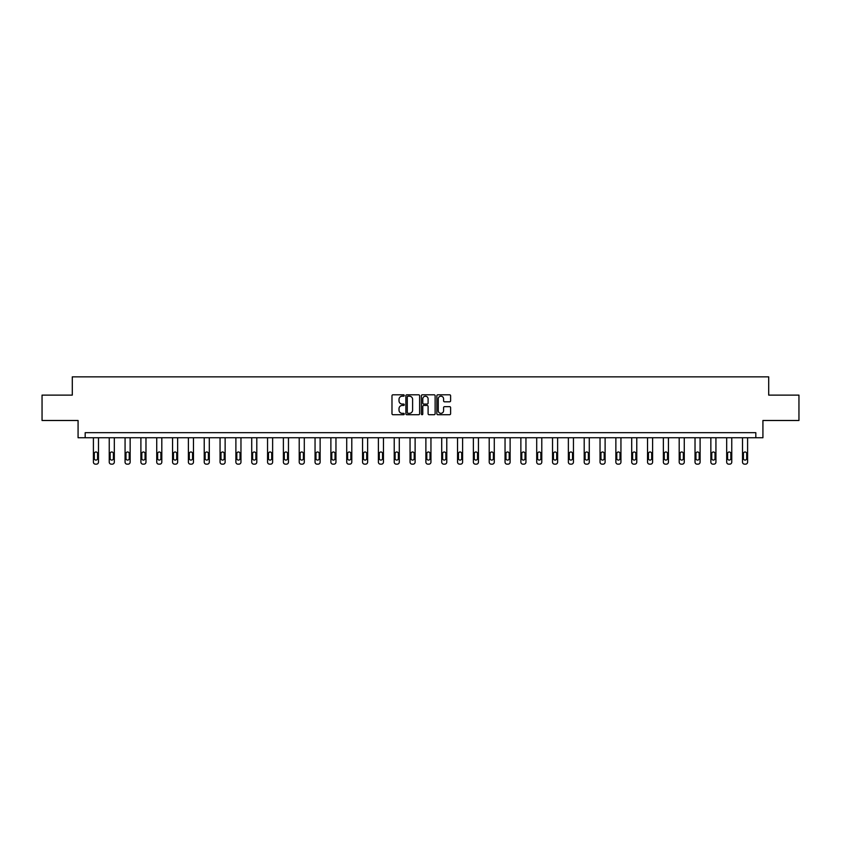 <?xml version="1.0" encoding="UTF-8"?>
<svg xmlns="http://www.w3.org/2000/svg" width="841" height="841" viewBox="0 0 841 841"><rect width="100%" height="100%" fill="white"/><g stroke="black" fill="none" stroke-linecap="round" stroke-linejoin="round"><path stroke-width="1.26" d="M404.258 395.491A0.694 0.694 0 0 0 403.564 394.797L392.978 394.797A0.999 0.999 0 0 0 391.98 395.796L391.98 413.73A0.999 0.999 0 0 0 392.978 414.718L403.564 414.718A0.694 0.694 0 0 0 404.258 414.024A0.694 0.694 0 0 0 403.564 413.33L402.198 413.33A3.185 3.185 0 0 1 399.012 410.135L399.012 408.642A3.185 3.185 0 0 1 402.198 405.457L403.564 405.457A0.694 0.694 0 0 0 404.258 404.763A0.694 0.694 0 0 0 403.564 404.058L402.198 404.058A3.185 3.185 0 0 1 399.012 400.873L399.012 399.38A3.185 3.185 0 0 1 402.198 396.195L403.564 396.195A0.694 0.694 0 0 0 404.258 395.491M449.609 401.819A0.999 0.999 0 0 0 450.608 400.821L450.608 395.796A0.999 0.999 0 0 0 449.609 394.797L437.856 394.797A0.999 0.999 0 0 0 436.857 395.796L436.857 413.73A0.999 0.999 0 0 0 437.856 414.718L449.609 414.718A0.999 0.999 0 0 0 450.608 413.73L450.608 407.643A0.999 0.999 0 0 0 449.609 406.655L444.584 406.655A0.999 0.999 0 0 0 443.585 407.643L443.585 410.66A2.66 2.66 0 0 1 440.926 413.33A2.66 2.66 0 0 1 438.256 410.66L438.256 398.855A2.66 2.66 0 0 1 440.926 396.195A2.66 2.66 0 0 1 443.585 398.855L443.585 400.821A0.999 0.999 0 0 0 444.584 401.819L449.609 401.819M755.817 437.74L762.924 437.74L762.924 420.489L798.95 420.489L798.95 395.123L768.706 395.123L768.706 376.852L72.294 376.852L72.294 395.123L42.05 395.123L42.05 420.489L78.076 420.489L78.076 437.74L755.817 437.74L755.817 432.673L85.183 432.673L85.183 437.74M419.627 395.796A0.999 0.999 0 0 0 418.629 394.797L406.876 394.797A0.999 0.999 0 0 0 405.877 395.796L405.877 413.73A0.999 0.999 0 0 0 406.876 414.718L418.629 414.718A0.999 0.999 0 0 0 419.627 413.73L419.627 395.796M422.371 394.797L434.124 394.797A0.999 0.999 0 0 1 435.123 395.796L435.123 413.73A0.999 0.999 0 0 1 434.124 414.718L429.089 414.718A0.999 0.999 0 0 1 428.101 413.73L428.101 406.455A0.999 0.999 0 0 0 427.102 405.457L423.759 405.457A0.999 0.999 0 0 0 422.771 406.455L422.771 414.024A0.694 0.694 0 0 1 422.066 414.718A0.694 0.694 0 0 1 421.373 414.024L421.373 395.796A0.999 0.999 0 0 1 422.371 394.797M407.969 396.195A0.694 0.694 0 0 0 407.275 396.889L407.275 412.626A0.694 0.694 0 0 0 407.969 413.33L409.42 413.33A3.185 3.185 0 0 0 412.605 410.135L412.605 399.38A3.185 3.185 0 0 0 409.42 396.195L407.969 396.195M428.101 398.907A2.66 2.66 0 0 0 425.43 396.237A2.66 2.66 0 0 0 422.771 398.907L422.771 403.07A0.999 0.999 0 0 0 423.759 404.058L427.102 404.058A0.999 0.999 0 0 0 428.101 403.07L428.101 398.907M98.481 437.74L98.481 462.119A2.029 2.029 6 0 1 96.452 464.148L95.432 464.148A2.029 2.029 6 0 1 93.404 462.119L93.404 437.74M97.567 458.471L97.567 453.593A1.619 1.619 6 0 0 95.937 451.974A1.619 1.619 6 0 0 94.318 453.593L94.318 458.471A1.619 1.619 6 0 0 95.937 460.09A1.619 1.619 6 0 0 97.567 458.471M114.313 437.74L114.313 462.119A2.029 2.029 6 0 1 112.284 464.148L111.264 464.148A2.029 2.029 6 0 1 109.235 462.119L109.235 437.74M113.398 458.471L113.398 453.593A1.619 1.619 6 0 0 111.769 451.974A1.619 1.619 6 0 0 110.15 453.593L110.15 458.471A1.619 1.619 6 0 0 111.769 460.09A1.619 1.619 6 0 0 113.398 458.471M130.145 437.74L130.145 462.119A2.029 2.029 6 0 1 128.116 464.148L127.096 464.148A2.029 2.029 6 0 1 125.067 462.119L125.067 437.74M129.23 458.471L129.23 453.593A1.619 1.619 6 0 0 127.601 451.974A1.619 1.619 6 0 0 125.982 453.593L125.982 458.471A1.619 1.619 6 0 0 127.601 460.09A1.619 1.619 6 0 0 129.23 458.471M145.977 437.74L145.977 462.119A2.029 2.029 6 0 1 143.948 464.148L142.928 464.148A2.029 2.029 6 0 1 140.899 462.119L140.899 437.74M145.062 458.471L145.062 453.593A1.619 1.619 6 0 0 143.433 451.974A1.619 1.619 6 0 0 141.814 453.593L141.814 458.471A1.619 1.619 6 0 0 143.433 460.09A1.619 1.619 6 0 0 145.062 458.471M161.808 437.74L161.808 462.119A2.029 2.029 6 0 1 159.779 464.148L158.76 464.148A2.029 2.029 6 0 1 156.731 462.119L156.731 437.74M160.894 458.471L160.894 453.593A1.619 1.619 6 0 0 159.264 451.974A1.619 1.619 6 0 0 157.645 453.593L157.645 458.471A1.619 1.619 6 0 0 159.264 460.09A1.619 1.619 6 0 0 160.894 458.471M177.64 437.74L177.64 462.119A2.029 2.029 6 0 1 175.611 464.148L174.592 464.148A2.029 2.029 6 0 1 172.563 462.119L172.563 437.74M176.726 458.471L176.726 453.593A1.619 1.619 6 0 0 175.096 451.974A1.619 1.619 6 0 0 173.477 453.593L173.477 458.471A1.619 1.619 6 0 0 175.096 460.09A1.619 1.619 6 0 0 176.726 458.471M193.472 437.74L193.472 462.119A2.029 2.029 6 0 1 191.443 464.148L190.423 464.148A2.029 2.029 6 0 1 188.395 462.119L188.395 437.74M192.557 458.471L192.557 453.593A1.619 1.619 6 0 0 190.939 451.974A1.619 1.619 6 0 0 189.309 453.593L189.309 458.471A1.619 1.619 6 0 0 190.939 460.09A1.619 1.619 6 0 0 192.557 458.471M209.304 437.74L209.304 462.119A2.029 2.029 6 0 1 207.275 464.148L206.255 464.148A2.029 2.029 6 0 1 204.226 462.119L204.226 437.74M208.389 458.471L208.389 453.593A1.619 1.619 6 0 0 206.77 451.974A1.619 1.619 6 0 0 205.141 453.593L205.141 458.471A1.619 1.619 6 0 0 206.77 460.09A1.619 1.619 6 0 0 208.389 458.471M225.136 437.74L225.136 462.119A2.029 2.029 6 0 1 223.107 464.148L222.087 464.148A2.029 2.029 6 0 1 220.058 462.119L220.058 437.74M224.221 458.471L224.221 453.593A1.619 1.619 6 0 0 222.602 451.974A1.619 1.619 6 0 0 220.973 453.593L220.973 458.471A1.619 1.619 6 0 0 222.602 460.09A1.619 1.619 6 0 0 224.221 458.471M240.968 437.74L240.968 462.119A2.029 2.029 6 0 1 238.939 464.148L237.919 464.148A2.029 2.029 6 0 1 235.89 462.119L235.89 437.74M240.053 458.471L240.053 453.593A1.619 1.619 6 0 0 238.434 451.974A1.619 1.619 6 0 0 236.805 453.593L236.805 458.471A1.619 1.619 6 0 0 238.434 460.09A1.619 1.619 6 0 0 240.053 458.471M256.799 437.74L256.799 462.119A2.029 2.029 6 0 1 254.77 464.148L253.751 464.148A2.029 2.029 6 0 1 251.722 462.119L251.722 437.74M255.885 458.471L255.885 453.593A1.619 1.619 6 0 0 254.266 451.974A1.619 1.619 6 0 0 252.636 453.593L252.636 458.471A1.619 1.619 6 0 0 254.266 460.09A1.619 1.619 6 0 0 255.885 458.471M272.631 437.74L272.631 462.119A2.029 2.029 6 0 1 270.602 464.148L269.583 464.148A2.029 2.029 6 0 1 267.554 462.119L267.554 437.74M271.717 458.471L271.717 453.593A1.619 1.619 6 0 0 270.098 451.974A1.619 1.619 6 0 0 268.468 453.593L268.468 458.471A1.619 1.619 6 0 0 270.098 460.09A1.619 1.619 6 0 0 271.717 458.471M288.463 437.74L288.463 462.119A2.029 2.029 6 0 1 286.434 464.148L285.414 464.148A2.029 2.029 6 0 1 283.385 462.119L283.385 437.74M287.548 458.471L287.548 453.593A1.619 1.619 6 0 0 285.929 451.974A1.619 1.619 6 0 0 284.3 453.593L284.3 458.471A1.619 1.619 6 0 0 285.929 460.09A1.619 1.619 6 0 0 287.548 458.471M304.295 437.74L304.295 462.119A2.029 2.029 6 0 1 302.266 464.148L301.246 464.148A2.029 2.029 6 0 1 299.217 462.119L299.217 437.74M303.38 458.471L303.38 453.593A1.619 1.619 6 0 0 301.761 451.974A1.619 1.619 6 0 0 300.132 453.593L300.132 458.471A1.619 1.619 6 0 0 301.761 460.09A1.619 1.619 6 0 0 303.38 458.471M320.127 437.74L320.127 462.119A2.029 2.029 6 0 1 318.098 464.148L317.089 464.148A2.029 2.029 6 0 1 315.049 462.119L315.049 437.74M319.212 458.471L319.212 453.593A1.619 1.619 6 0 0 317.593 451.974A1.619 1.619 6 0 0 315.964 453.593L315.964 458.471A1.619 1.619 6 0 0 317.593 460.09A1.619 1.619 6 0 0 319.212 458.471M335.958 437.74L335.958 462.119A2.029 2.029 6 0 1 333.93 464.148L332.92 464.148A2.029 2.029 6 0 1 330.881 462.119L330.881 437.74M335.044 458.471L335.044 453.593A1.619 1.619 6 0 0 333.425 451.974A1.619 1.619 6 0 0 331.796 453.593L331.796 458.471A1.619 1.619 6 0 0 333.425 460.09A1.619 1.619 6 0 0 335.044 458.471M351.79 437.74L351.79 462.119A2.029 2.029 6 0 1 349.761 464.148L348.752 464.148A2.029 2.029 6 0 1 346.713 462.119L346.713 437.74M350.876 458.471L350.876 453.593A1.619 1.619 6 0 0 349.257 451.974A1.619 1.619 6 0 0 347.627 453.593L347.627 458.471A1.619 1.619 6 0 0 349.257 460.09A1.619 1.619 6 0 0 350.876 458.471M367.622 437.74L367.622 462.119A2.029 2.029 6 0 1 365.593 464.148L364.584 464.148A2.029 2.029 6 0 1 362.555 462.119L362.555 437.74M366.708 458.471L366.708 453.593A1.619 1.619 6 0 0 365.089 451.974A1.619 1.619 6 0 0 363.459 453.593L363.459 458.471A1.619 1.619 6 0 0 365.089 460.09A1.619 1.619 6 0 0 366.708 458.471M383.454 437.74L383.454 462.119A2.029 2.029 6 0 1 381.425 464.148L380.416 464.148A2.029 2.029 6 0 1 378.387 462.119L378.387 437.74M382.539 458.471L382.539 453.593A1.619 1.619 6 0 0 380.92 451.974A1.619 1.619 6 0 0 379.291 453.593L379.291 458.471A1.619 1.619 6 0 0 380.92 460.09A1.619 1.619 6 0 0 382.539 458.471M399.286 437.74L399.286 462.119A2.029 2.029 6 0 1 397.257 464.148L396.248 464.148A2.029 2.029 6 0 1 394.219 462.119L394.219 437.74M398.371 458.471L398.371 453.593A1.619 1.619 6 0 0 396.752 451.974A1.619 1.619 6 0 0 395.123 453.593L395.123 458.471A1.619 1.619 6 0 0 396.752 460.09A1.619 1.619 6 0 0 398.371 458.471M415.118 437.74L415.118 462.119A2.029 2.029 6 0 1 413.089 464.148L412.079 464.148A2.029 2.029 6 0 1 410.051 462.119L410.051 437.74M414.203 458.471L414.203 453.593A1.619 1.619 6 0 0 412.584 451.974A1.619 1.619 6 0 0 410.965 453.593L410.965 458.471A1.619 1.619 6 0 0 412.584 460.09A1.619 1.619 6 0 0 414.203 458.471M430.949 437.74L430.949 462.119A2.029 2.029 6 0 1 428.921 464.148L427.911 464.148A2.029 2.029 6 0 1 425.882 462.119L425.882 437.74M430.035 458.471L430.035 453.593A1.619 1.619 6 0 0 428.416 451.974A1.619 1.619 6 0 0 426.797 453.593L426.797 458.471A1.619 1.619 6 0 0 428.416 460.09A1.619 1.619 6 0 0 430.035 458.471M446.781 437.74L446.781 462.119A2.029 2.029 6 0 1 444.752 464.148L443.743 464.148A2.029 2.029 6 0 1 441.714 462.119L441.714 437.74M445.877 458.471L445.877 453.593A1.619 1.619 6 0 0 444.248 451.974A1.619 1.619 6 0 0 442.629 453.593L442.629 458.471A1.619 1.619 6 0 0 444.248 460.09A1.619 1.619 6 0 0 445.877 458.471M462.613 437.74L462.613 462.119A2.029 2.029 6 0 1 460.584 464.148L459.575 464.148A2.029 2.029 6 0 1 457.546 462.119L457.546 437.74M461.709 458.471L461.709 453.593A1.619 1.619 6 0 0 460.08 451.974A1.619 1.619 6 0 0 458.461 453.593L458.461 458.471A1.619 1.619 6 0 0 460.08 460.09A1.619 1.619 6 0 0 461.709 458.471M478.445 437.74L478.445 462.119A2.029 2.029 6 0 1 476.416 464.148L475.407 464.148A2.029 2.029 6 0 1 473.378 462.119L473.378 437.74M477.541 458.471L477.541 453.593A1.619 1.619 6 0 0 475.911 451.974A1.619 1.619 6 0 0 474.292 453.593L474.292 458.471A1.619 1.619 6 0 0 475.911 460.09A1.619 1.619 6 0 0 477.541 458.471M494.287 437.74L494.287 462.119A2.029 2.029 6 0 1 492.248 464.148L491.239 464.148A2.029 2.029 6 0 1 489.21 462.119L489.21 437.74M493.373 458.471L493.373 453.593A1.619 1.619 6 0 0 491.743 451.974A1.619 1.619 6 0 0 490.124 453.593L490.124 458.471A1.619 1.619 6 0 0 491.743 460.09A1.619 1.619 6 0 0 493.373 458.471M510.119 437.74L510.119 462.119A2.029 2.029 6 0 1 508.08 464.148L507.07 464.148A2.029 2.029 6 0 1 505.042 462.119L505.042 437.74M509.204 458.471L509.204 453.593A1.619 1.619 6 0 0 507.575 451.974A1.619 1.619 6 0 0 505.956 453.593L505.956 458.471A1.619 1.619 6 0 0 507.575 460.09A1.619 1.619 6 0 0 509.204 458.471M525.951 437.74L525.951 462.119A2.029 2.029 6 0 1 523.911 464.148L522.902 464.148A2.029 2.029 6 0 1 520.873 462.119L520.873 437.74M525.036 458.471L525.036 453.593A1.619 1.619 6 0 0 523.407 451.974A1.619 1.619 6 0 0 521.788 453.593L521.788 458.471A1.619 1.619 6 0 0 523.407 460.09A1.619 1.619 6 0 0 525.036 458.471M541.783 437.74L541.783 462.119A2.029 2.029 6 0 1 539.754 464.148L538.734 464.148A2.029 2.029 6 0 1 536.705 462.119L536.705 437.74M540.868 458.471L540.868 453.593A1.619 1.619 6 0 0 539.239 451.974A1.619 1.619 6 0 0 537.62 453.593L537.62 458.471A1.619 1.619 6 0 0 539.239 460.09A1.619 1.619 6 0 0 540.868 458.471M557.615 437.74L557.615 462.119A2.029 2.029 6 0 1 555.586 464.148L554.566 464.148A2.029 2.029 6 0 1 552.537 462.119L552.537 437.74M556.7 458.471L556.7 453.593A1.619 1.619 6 0 0 555.071 451.974A1.619 1.619 6 0 0 553.452 453.593L553.452 458.471A1.619 1.619 6 0 0 555.071 460.09A1.619 1.619 6 0 0 556.7 458.471M573.446 437.74L573.446 462.119A2.029 2.029 6 0 1 571.417 464.148L570.398 464.148A2.029 2.029 6 0 1 568.369 462.119L568.369 437.74M572.532 458.471L572.532 453.593A1.619 1.619 6 0 0 570.902 451.974A1.619 1.619 6 0 0 569.283 453.593L569.283 458.471A1.619 1.619 6 0 0 570.902 460.09A1.619 1.619 6 0 0 572.532 458.471M589.278 437.74L589.278 462.119A2.029 2.029 6 0 1 587.249 464.148L586.23 464.148A2.029 2.029 6 0 1 584.201 462.119L584.201 437.74M588.364 458.471L588.364 453.593A1.619 1.619 6 0 0 586.734 451.974A1.619 1.619 6 0 0 585.115 453.593L585.115 458.471A1.619 1.619 6 0 0 586.734 460.09A1.619 1.619 6 0 0 588.364 458.471M605.11 437.74L605.11 462.119A2.029 2.029 6 0 1 603.081 464.148L602.061 464.148A2.029 2.029 6 0 1 600.032 462.119L600.032 437.74M604.195 458.471L604.195 453.593A1.619 1.619 6 0 0 602.566 451.974A1.619 1.619 6 0 0 600.947 453.593L600.947 458.471A1.619 1.619 6 0 0 602.566 460.09A1.619 1.619 6 0 0 604.195 458.471M620.942 437.74L620.942 462.119A2.029 2.029 6 0 1 618.913 464.148L617.893 464.148A2.029 2.029 6 0 1 615.864 462.119L615.864 437.74M620.027 458.471L620.027 453.593A1.619 1.619 6 0 0 618.398 451.974A1.619 1.619 6 0 0 616.779 453.593L616.779 458.471A1.619 1.619 6 0 0 618.398 460.09A1.619 1.619 6 0 0 620.027 458.471M636.774 437.74L636.774 462.119A2.029 2.029 6 0 1 634.745 464.148L633.725 464.148A2.029 2.029 6 0 1 631.696 462.119L631.696 437.74M635.859 458.471L635.859 453.593A1.619 1.619 6 0 0 634.23 451.974A1.619 1.619 6 0 0 632.611 453.593L632.611 458.471A1.619 1.619 6 0 0 634.23 460.09A1.619 1.619 6 0 0 635.859 458.471M652.605 437.74L652.605 462.119A2.029 2.029 6 0 1 650.577 464.148L649.557 464.148A2.029 2.029 6 0 1 647.528 462.119L647.528 437.74M651.691 458.471L651.691 453.593A1.619 1.619 6 0 0 650.061 451.974A1.619 1.619 6 0 0 648.443 453.593L648.443 458.471A1.619 1.619 6 0 0 650.061 460.09A1.619 1.619 6 0 0 651.691 458.471M668.437 437.74L668.437 462.119A2.029 2.029 6 0 1 666.408 464.148L665.389 464.148A2.029 2.029 6 0 1 663.36 462.119L663.36 437.74M667.523 458.471L667.523 453.593A1.619 1.619 6 0 0 665.904 451.974A1.619 1.619 6 0 0 664.274 453.593L664.274 458.471A1.619 1.619 6 0 0 665.904 460.09A1.619 1.619 6 0 0 667.523 458.471M684.269 437.74L684.269 462.119A2.029 2.029 6 0 1 682.24 464.148L681.221 464.148A2.029 2.029 6 0 1 679.192 462.119L679.192 437.74M683.355 458.471L683.355 453.593A1.619 1.619 6 0 0 681.736 451.974A1.619 1.619 6 0 0 680.106 453.593L680.106 458.471A1.619 1.619 6 0 0 681.736 460.09A1.619 1.619 6 0 0 683.355 458.471M700.101 437.74L700.101 462.119A2.029 2.029 6 0 1 698.072 464.148L697.052 464.148A2.029 2.029 6 0 1 695.023 462.119L695.023 437.74M699.186 458.471L699.186 453.593A1.619 1.619 6 0 0 697.567 451.974A1.619 1.619 6 0 0 695.938 453.593L695.938 458.471A1.619 1.619 6 0 0 697.567 460.09A1.619 1.619 6 0 0 699.186 458.471M715.933 437.74L715.933 462.119A2.029 2.029 6 0 1 713.904 464.148L712.884 464.148A2.029 2.029 6 0 1 710.855 462.119L710.855 437.74M715.018 458.471L715.018 453.593A1.619 1.619 6 0 0 713.399 451.974A1.619 1.619 6 0 0 711.77 453.593L711.77 458.471A1.619 1.619 6 0 0 713.399 460.09A1.619 1.619 6 0 0 715.018 458.471M731.765 437.74L731.765 462.119A2.029 2.029 6 0 1 729.736 464.148L728.716 464.148A2.029 2.029 6 0 1 726.687 462.119L726.687 437.74M730.85 458.471L730.85 453.593A1.619 1.619 6 0 0 729.231 451.974A1.619 1.619 6 0 0 727.602 453.593L727.602 458.471A1.619 1.619 6 0 0 729.231 460.09A1.619 1.619 6 0 0 730.85 458.471M747.596 437.74L747.596 462.119A2.029 2.029 6 0 1 745.568 464.148L744.548 464.148A2.029 2.029 6 0 1 742.519 462.119L742.519 437.74M746.682 458.471L746.682 453.593A1.619 1.619 6 0 0 745.063 451.974A1.619 1.619 6 0 0 743.433 453.593L743.433 458.471A1.619 1.619 6 0 0 745.063 460.09A1.619 1.619 6 0 0 746.682 458.471"/></g></svg>
